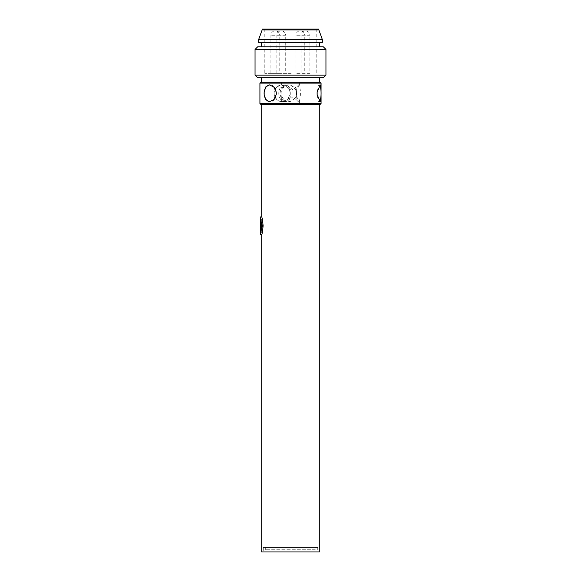 <?xml version="1.0" encoding="UTF-8"?>
<svg xmlns="http://www.w3.org/2000/svg" width="581" height="581" viewBox="0 0 581 581"><rect width="100%" height="100%" fill="white"/><g stroke="black" fill="none" stroke-linecap="round" stroke-linejoin="round"><path stroke-width="0.44" stroke-dasharray="2.9 2.18" d="M262.489 225.806L261.697 232.451L262.459 225.806L261.697 219.153L262.489 225.806M262.046 225.806L261.697 221.368L261.697 230.236L262.046 225.806M260.303 230.236L260.303 221.368M260.709 221.368L261.697 221.368L261.697 219.153L260.303 219.153L261.043 225.806L260.303 232.451L261.697 232.451L261.697 230.236L260.709 230.236M260.303 234.666C261.748 235.211 261.748 216.393 260.303 216.938M261.697 216.938C262.147 217.49 262.612 220.446 263.077 225.806C262.612 231.158 262.147 234.114 261.697 234.666M319.303 104.384L261.697 104.384L319.303 104.384M261.697 551.95L319.303 551.95M320.189 104.384L260.811 104.384M259.925 103.498L321.075 103.498M321.075 83.112L259.925 83.112M274.123 93.301L274.217 94.63L276.752 99.7L281.865 101.726L287.254 99.7L290.166 94.63L290.166 91.98L287.254 86.91L281.865 84.884L276.752 86.91L274.217 91.98L274.123 93.301M321.053 91.98L321.053 94.63M290.166 94.63A8.417 8.076 90 0 0 282.192 84.884A8.417 8.076 90 0 0 274.217 94.63A8.417 8.076 90 0 0 290.166 94.63M319.623 101.428A8.417 1.983 -90 0 1 319.1 101.726A8.417 1.983 -90 0 1 317.146 94.63M317.146 91.98A8.417 1.983 -90 0 1 319.1 84.884A8.417 1.983 -90 0 1 319.623 85.182M276.229 94.63A8.417 6.101 90 0 1 270.209 101.726A8.417 6.101 90 0 1 269.809 101.704M269.809 84.906A8.417 6.101 90 0 1 270.209 84.884A8.417 6.101 90 0 1 276.229 91.98M260.811 82.226L320.189 82.226M291.219 82.226L261.254 82.226L291.219 82.226M291.219 77.796L261.254 77.796L291.219 77.796M323.29 77.796L257.71 77.796M255.052 75.138L325.948 75.138M325.948 49.436L255.052 49.436M257.71 46.778L323.29 46.778M291.219 46.778L261.254 46.778L291.219 46.778M291.219 42.348L261.254 42.348L291.219 42.348M258.596 42.348L322.404 42.348M258.596 39.682L322.404 39.682M262.14 29.936L318.86 29.936M262.14 29.05L318.86 29.05M291.132 29.05L264.798 29.05L291.132 29.05M291.132 73.366L264.798 73.366L291.132 73.366M309.884 73.366L301.023 73.366L309.884 73.366L309.884 35.252L301.023 35.252L309.884 35.252A4.43 4.43 0 0 0 305.453 30.822C308.148 31.083 309.622 32.565 309.884 35.252M304.771 73.366L295.911 73.366L304.771 73.366L304.771 35.252L295.911 35.252L304.771 35.252A4.43 4.43 0 0 0 300.341 30.822C303.028 31.083 304.509 32.565 304.771 35.252M285.721 73.366L276.861 73.366L285.721 73.366L285.721 35.252L276.861 35.252L285.721 35.252A4.43 4.43 0 0 0 281.291 30.822C283.978 31.083 285.46 32.565 285.721 35.252M279.759 73.366L270.899 73.366L279.759 73.366L279.759 35.252L270.899 35.252L279.759 35.252A4.43 4.43 0 0 0 275.329 30.822C278.023 31.083 279.497 32.565 279.759 35.252M317.974 551.95L263.026 551.95L317.974 551.95L317.974 547.52L263.026 547.52L317.974 547.52M317.313 547.52L263.687 547.52L317.313 547.52L317.313 551.95L263.687 551.95L317.313 551.95M290.282 104.384L299.36 104.384L290.282 104.384M291.531 100.978L287.994 101.726L284.864 100.978A8.417 8.076 90 0 0 291.531 100.978A8.417 8.076 -90 0 0 291.531 85.632A8.417 8.076 90 0 0 284.864 85.632L287.994 84.884L291.531 85.632L296.615 89.844L296.615 96.766L291.531 100.978M281.887 96.766L284.864 100.978A8.417 8.076 -90 0 1 284.864 85.632L281.887 89.844C280.783 92.154 280.783 94.456 281.887 96.766L281.64 98.755L282.359 100.978L284.385 101.726L287.392 100.978L293.006 96.766L297.61 100.978L299.113 101.726L299.244 100.978A8.417 1.983 -90 0 1 298.423 101.726A8.417 1.983 -90 0 1 297.61 100.978A8.417 1.983 90 0 1 296.448 93.301A8.417 1.983 90 0 1 297.61 85.632A8.417 1.983 -90 0 1 298.423 84.884A8.417 1.983 -90 0 1 299.244 85.632L299.113 84.884L297.61 85.632L293.006 89.844L293.006 96.766M296.615 96.766L299.244 100.978A8.417 1.983 90 0 0 300.406 93.301A8.417 1.983 90 0 0 299.244 85.632L296.615 89.844M293.006 89.844L287.392 85.632L284.385 84.884L282.359 85.632A8.417 6.101 -90 0 0 278.778 93.301A8.417 6.101 -90 0 0 282.359 100.978A8.417 6.101 90 0 0 284.879 101.726L284.385 101.726M284.879 101.726A8.417 6.101 90 0 0 287.392 100.978A8.417 6.101 -90 0 0 290.972 93.301A8.417 6.101 -90 0 0 287.392 85.632A8.417 6.101 90 0 0 284.879 84.884A8.417 6.101 90 0 0 282.359 85.632L281.64 87.854L281.887 89.844M290.718 82.226L281.64 82.226L290.718 82.226M315.316 547.52L265.684 547.52L315.316 547.52L315.316 549.735L265.684 549.735L315.316 549.735M320.218 84.884L319.1 84.884M320.218 101.726L319.1 101.726M269.417 84.884L270.209 84.884M269.417 101.726L270.209 101.726M264.798 29.05L264.798 73.366M316.202 29.05L316.202 73.366M270.899 73.366L270.899 35.252A4.43 4.43 0 0 1 275.329 30.822M276.861 73.366L276.861 35.252A4.43 4.43 0 0 1 281.291 30.822M295.911 73.366L295.911 35.252A4.43 4.43 0 0 1 300.341 30.822M301.023 73.366L301.023 35.252A4.43 4.43 0 0 1 305.453 30.822M263.026 551.95L263.026 547.52M263.687 547.52L263.687 551.95M298.423 101.726L299.113 101.726M298.423 84.884L299.113 84.884M281.64 82.226L281.64 87.854M299.36 82.226L299.36 85.146M281.64 98.755L281.64 104.384M299.36 101.464L299.36 104.384M284.879 84.884L284.385 84.884M265.684 547.52L265.684 549.735"/><path stroke-width="0.87" d="M260.303 230.236L260.303 221.368L260.303 230.236L260.709 230.236M260.303 232.451C261.101 232.843 261.101 218.761 260.303 219.153L260.303 216.938L261.632 225.806L260.303 234.666L260.303 232.451M260.303 234.666L261.697 234.666C262.162 234.143 262.634 231.187 263.113 225.806C262.634 220.417 262.162 217.468 261.697 216.938L260.303 216.938M319.303 104.384L319.303 551.95L261.697 551.95L261.697 234.666M291.226 104.384L320.189 104.384L321.075 103.498L259.925 103.498L260.811 104.384L291.226 104.384M321.075 83.112L320.189 82.226L260.811 82.226L259.925 83.112L321.075 83.112L321.053 91.98A8.417 1.983 -90 0 1 321.053 94.63L321.075 97.688L320.218 101.726L317.146 94.63L317.146 91.98L320.218 84.884L321.075 88.922M276.331 93.301L276.229 94.63L273.716 99.7L269.417 101.726L265.793 99.7L264.188 94.63L264.188 91.98L265.793 86.91L269.417 84.884L273.716 86.91L276.229 91.98L276.331 93.301M317.146 94.63A8.417 1.983 -90 0 1 317.146 91.98M321.053 94.63A8.417 1.983 -90 0 1 319.623 101.428M319.623 85.182A8.417 1.983 -90 0 1 321.053 91.98M269.809 101.704A8.417 6.101 90 0 1 264.188 94.63A8.417 6.101 90 0 1 264.188 91.98A8.417 6.101 90 0 1 269.809 84.906M276.229 91.98A8.417 6.101 90 0 1 276.229 94.63M291.306 77.796L323.29 77.796L325.948 75.138L255.052 75.138L257.71 77.796L291.306 77.796M325.948 49.436L323.29 46.778L257.71 46.778L255.052 49.436L325.948 49.436L325.948 75.138M291.284 42.348L258.596 42.348L258.596 39.682L322.404 39.682L322.404 42.348L291.284 42.348M262.14 29.936L262.14 29.05L318.86 29.05L318.86 29.936L262.14 29.936L258.596 39.682M260.303 221.368L260.709 221.368M261.697 104.384L261.697 216.938M259.925 83.112L259.925 103.498M321.075 97.688L321.075 103.498M261.254 77.796L261.254 82.226M319.746 77.796L319.746 82.226M255.052 49.436L255.052 75.138M261.254 42.348L261.254 46.778M319.746 42.348L319.746 46.778M318.86 29.936L322.404 39.682"/></g></svg>
